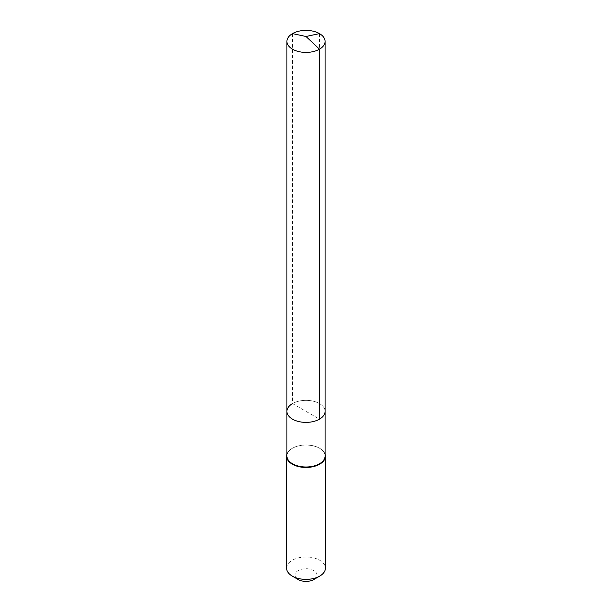 <?xml version="1.0" encoding="UTF-8"?>
<svg xmlns="http://www.w3.org/2000/svg" width="612" height="612" viewBox="0 0 612 612"><rect width="100%" height="100%" fill="white"/><g stroke="black" fill="none" stroke-linecap="round" stroke-linejoin="round"><path stroke-width="0.46" stroke-dasharray="3.06 2.29" d="M286.921 411.371A19.079 11.016 180 0 1 292.513 403.583A19.079 11.016 0 0 1 313.298 401.197A19.079 11.016 0 0 1 325.079 411.371A19.079 11.016 0 0 0 313.298 401.197A19.079 11.016 0 0 0 292.513 403.583L319.487 419.159M286.921 455.986A19.079 11.016 180 0 1 292.513 448.198L292.284 448.336A19.4 11.2 0 0 1 319.716 448.336A19.4 11.2 0 0 1 325.079 454.219M325.079 455.986A19.079 11.016 0 0 0 319.487 448.198A19.079 11.016 0 0 0 292.513 448.198L292.284 448.336A19.4 11.2 180 0 0 286.921 454.219M286.6 568.188A19.4 11.2 180 0 1 292.284 560.271A19.4 11.2 0 0 1 313.421 557.838A19.4 11.2 0 0 1 325.4 568.188M313.772 579.541A10.993 6.35 0 0 0 313.772 570.568A10.993 6.35 0 0 0 298.228 570.568A10.993 6.35 180 0 0 298.228 579.541M292.513 33.614L292.513 403.583M319.487 33.614L319.487 403.583"/><path stroke-width="0.92" d="M286.921 411.371L286.921 41.402A19.079 11.016 180 0 0 298.702 51.576A19.079 11.016 180 0 0 319.487 49.189L306 36.491L319.487 49.189A19.079 11.016 0 0 0 325.079 41.402L325.079 455.986A19.079 11.016 0 0 1 319.487 463.774A19.079 11.016 180 0 1 298.702 466.16A19.079 11.016 180 0 1 286.921 455.986L286.921 411.371A19.079 11.016 180 0 0 298.702 421.546A19.079 11.016 180 0 0 319.487 419.159A19.079 11.016 0 0 0 325.079 411.371A19.079 11.016 0 0 1 319.487 419.159L319.487 49.189L319.487 419.159A19.079 11.016 180 0 1 298.702 421.546A19.079 11.016 180 0 1 286.921 411.371A19.079 11.016 180 0 1 292.513 403.583M325.4 456.254L325.4 568.188A19.4 11.2 0 0 1 319.716 576.106L313.772 579.541L319.716 576.106A19.4 11.2 180 0 1 292.284 576.106A19.4 11.2 180 0 1 286.6 568.188L286.6 456.254A19.4 11.2 180 0 0 298.579 466.604A19.4 11.2 180 0 0 319.716 464.171A19.4 11.2 0 0 0 325.4 456.254A19.4 11.2 0 0 0 325.079 454.219M286.6 456.254A19.4 11.2 180 0 1 286.921 454.219M313.772 579.541A10.993 6.35 180 0 1 298.228 579.541L292.284 576.106M325.079 41.402A19.079 11.016 0 0 0 313.298 31.227A19.079 11.016 0 0 0 292.513 33.614A19.079 11.016 180 0 0 286.921 41.402M319.487 33.614L306 36.491L292.513 33.614"/></g></svg>

